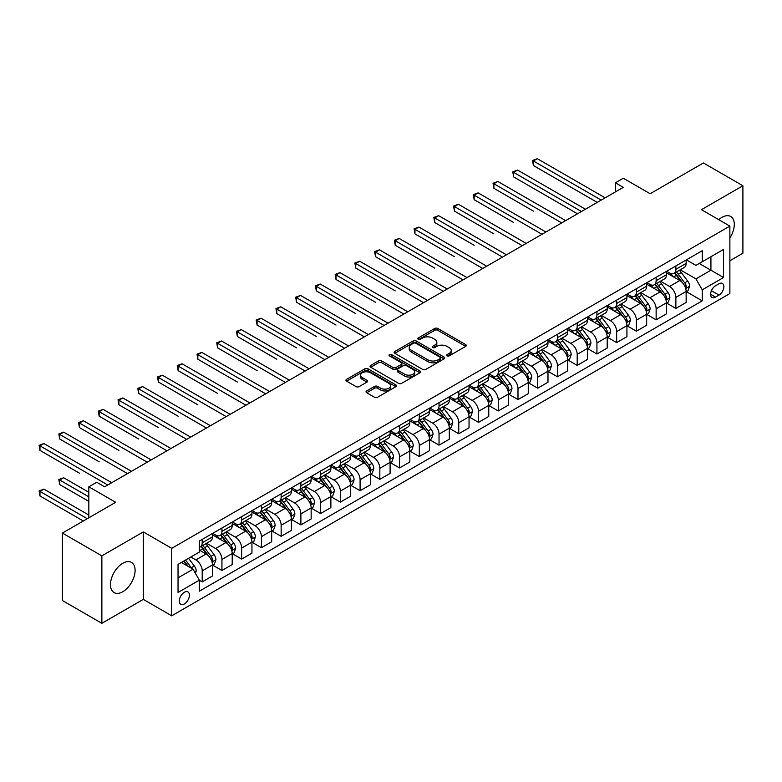 <?xml version="1.0" encoding="UTF-8"?>
<svg xmlns="http://www.w3.org/2000/svg" width="782" height="782" viewBox="0 0 782 782"><rect width="100%" height="100%" fill="white"/><g stroke="black" fill="none" stroke-linecap="round" stroke-linejoin="round"><path stroke-width="1.17" d="M447.06 355.888A1.535 0.89 0 0 0 449.23 355.888L465.691 346.377A2.19 1.261 0 0 0 466.336 345.488A2.19 1.261 0 0 0 465.691 344.588L437.793 328.479A2.19 1.261 0 0 0 434.694 328.479L418.233 337.99A1.535 0.89 0 0 0 417.784 338.616A1.535 0.89 0 0 0 418.233 339.241A1.535 0.89 0 0 0 420.403 339.241L422.534 338.01A7.018 4.047 0 0 1 432.446 338.01L434.772 339.349A7.018 4.047 0 0 1 436.825 342.213A7.018 4.047 0 0 1 434.772 345.077L432.642 346.309A1.535 0.89 0 0 0 432.192 346.934A1.535 0.89 0 0 0 432.642 347.56A1.535 0.89 0 0 0 434.812 347.56L436.942 346.328A7.018 4.047 0 0 1 446.864 346.328L449.191 347.677A7.018 4.047 0 0 1 451.243 350.541A7.018 4.047 0 0 1 449.191 353.405L447.06 354.627A1.535 0.89 0 0 0 446.61 355.263A1.535 0.89 0 0 0 447.06 355.888L447.06 354.627M122.784 591.73A17.419 10.058 120 0 0 134.162 576.383A17.419 10.058 120 0 0 131.493 562.424A17.419 10.058 120 0 0 122.784 563.284A17.419 10.058 120 0 0 111.406 578.631A17.419 10.058 120 0 0 114.074 592.59A17.419 10.058 120 0 0 122.784 591.73M729.87 237.924A17.419 10.058 120 0 0 730.691 216.477A17.419 10.058 120 0 0 721.982 217.347A17.419 10.058 120 0 0 718.775 219.683M184.357 603.948A7.146 4.125 120 0 0 189.029 597.644A7.146 4.125 120 0 0 187.934 591.925A7.146 4.125 120 0 0 184.357 592.277A7.146 4.125 120 0 0 179.694 598.572A7.146 4.125 120 0 0 180.789 604.3A7.146 4.125 120 0 0 184.357 603.948M366.66 390.941A2.19 1.261 0 0 0 366.015 391.831A2.19 1.261 0 0 0 366.66 392.73L374.49 397.246A2.19 1.261 0 0 0 377.589 397.246L395.878 386.689A2.19 1.261 0 0 0 396.513 385.79A2.19 1.261 0 0 0 395.878 384.9L367.98 368.791A2.19 1.261 0 0 0 364.881 368.791L346.592 379.348A2.19 1.261 0 0 0 345.947 380.248A2.19 1.261 0 0 0 346.592 381.137L356.045 386.601A2.19 1.261 0 0 0 359.143 386.601L366.973 382.075A2.19 1.261 0 0 0 367.608 381.186A2.19 1.261 0 0 0 366.973 380.287L362.281 377.579A5.865 3.382 0 0 1 360.561 375.194A5.865 3.382 0 0 1 364.187 372.066A5.865 3.382 0 0 1 370.57 372.799L388.937 383.395A5.865 3.382 0 0 1 390.658 385.79A5.865 3.382 0 0 1 387.041 388.918A5.865 3.382 0 0 1 380.648 388.185L377.589 386.416A2.19 1.261 0 0 0 374.49 386.416L366.66 390.941L366.66 392.73M729.87 260.738L742.9 253.212L742.9 185.754L703.429 162.969L650.135 193.731L623.293 178.237L615.405 182.793L623.293 187.357L104.622 486.805L96.733 482.25L88.835 486.805L88.835 517.801M101.865 555.855L101.865 623.313L143.311 599.383L143.311 531.926L101.865 555.855L62.394 533.07L115.677 502.298L88.835 486.805M143.311 531.926L171.727 548.338L729.87 226.096L729.87 293.553L171.727 615.796L171.727 548.338M742.9 185.754L701.454 209.684L729.87 226.096M422.681 369.417A2.19 1.261 0 0 0 425.789 369.417L444.068 358.86A2.19 1.261 0 0 0 444.714 357.961A2.19 1.261 0 0 0 444.068 357.071L416.18 340.962A2.19 1.261 0 0 0 413.072 340.962L394.793 351.519A2.19 1.261 0 0 0 394.148 352.418A2.19 1.261 0 0 0 394.793 353.308L422.681 369.417M390.052 356.221A1.535 0.89 0 0 1 391.616 356.436L391.616 354.608L419.973 370.981A2.19 1.261 0 0 1 420.618 371.88A2.19 1.261 0 0 1 419.973 372.77L401.684 383.336A2.19 1.261 0 0 1 398.585 383.336L370.688 367.227L370.688 365.438A2.19 1.261 0 0 0 370.052 366.328A2.19 1.261 0 0 0 370.688 367.227M370.688 365.438L378.517 360.922A2.19 1.261 0 0 1 381.616 360.922L392.926 367.452A2.19 1.261 0 0 0 396.024 367.452L401.225 364.451A2.19 1.261 0 0 0 401.86 363.562A2.19 1.261 0 0 0 401.225 362.662L389.446 355.859A1.535 0.89 0 0 1 388.996 355.233A1.535 0.89 0 0 1 389.944 354.422A1.535 0.89 0 0 1 391.616 354.608M101.865 623.313L62.394 600.527L62.394 533.07M718.981 283.798L715.51 285.801A6.921 3.998 120 0 0 710.985 291.901A6.921 3.998 120 0 0 712.04 297.453A6.921 3.998 120 0 0 715.51 297.111L718.981 295.107A6.921 3.998 120 0 0 723.506 288.998A6.921 3.998 120 0 0 722.441 283.455A6.921 3.998 120 0 0 718.981 283.798M686.371 259.868L695.931 265.381L702.246 261.735L702.246 250.709L199.361 541.046L199.361 552.072L178.042 564.379L178.042 592.463L199.361 580.156L199.361 591.182L702.246 300.845L702.246 289.819L695.931 278.881L680.232 269.81M702.246 261.735L723.555 249.429L723.555 277.512L702.246 289.819M143.311 599.383L171.727 615.796M615.405 182.793L615.405 191.913M699.245 263.466L710.926 270.22L710.926 256.721L723.555 249.429M695.931 278.881L710.926 270.22L723.555 277.512M178.042 577.869L193.046 569.218L181.356 562.463M199.361 580.244L202.206 581.886L202.206 570.85A8.934 5.161 -120 0 0 195.881 559.912L190.837 556.999M202.206 581.886L212.469 575.963L212.469 564.927A8.934 5.161 -120 0 0 206.145 553.988L199.361 550.069M212.704 565.161L221.941 570.489L221.941 559.462A8.934 5.161 -120 0 0 215.627 548.524L206.556 543.285M221.941 570.489L232.205 564.565L232.205 553.539A8.934 5.161 -120 0 0 225.881 542.591L212.469 534.849M232.44 553.764L241.677 559.091L241.677 548.065A8.934 5.161 -120 0 0 235.362 537.126L226.291 531.887M241.677 559.091L251.941 553.167L251.941 542.141A8.934 5.161 -120 0 0 245.626 531.203L232.205 523.451M252.175 542.366L261.413 547.703L261.413 536.667A8.934 5.161 -120 0 0 255.098 525.729L246.027 520.499M261.413 547.703L271.677 541.779L271.677 530.743A8.934 5.161 -120 0 0 265.362 519.805L251.941 512.054M271.911 530.968L281.149 536.305L281.149 525.279A8.934 5.161 -120 0 0 274.834 514.341L265.763 509.102M281.149 536.305L291.412 530.382L291.412 519.346A8.934 5.161 -120 0 0 285.098 508.408L271.677 500.666M291.647 519.58L300.884 524.908L300.884 513.882A8.934 5.161 -120 0 0 294.57 502.943L285.498 497.704M300.884 524.908L311.148 518.984L311.148 507.958A8.934 5.161 -120 0 0 304.833 497.02L291.412 489.268M311.383 508.183L320.62 513.52L320.62 502.484A8.934 5.161 -120 0 0 314.305 491.546L305.234 486.316M320.62 513.52L330.884 507.586L330.884 496.56A8.934 5.161 -120 0 0 324.569 485.622L311.148 477.87M331.118 496.785L340.356 502.122L340.356 491.096A8.934 5.161 -120 0 0 334.041 480.148L324.97 474.918M340.356 502.122L350.619 496.199L350.619 485.163A8.934 5.161 -120 0 0 344.305 474.224L330.884 466.483M350.854 485.397L360.091 490.725L360.091 479.698A8.934 5.161 -120 0 0 353.777 468.76L344.706 463.521M360.091 490.725L370.355 484.801L370.355 473.775A8.934 5.161 -120 0 0 364.041 462.836L350.619 455.085M370.59 474L379.827 479.337L379.827 468.301A8.934 5.161 -120 0 0 373.513 457.362L364.441 452.123M379.827 479.337L390.091 473.403L390.091 462.377A8.934 5.161 -120 0 0 383.776 451.439L370.355 443.687M390.326 462.602L399.563 467.939L399.563 456.903A8.934 5.161 -120 0 0 393.248 445.965L384.177 440.735M399.563 467.939L409.827 462.015L409.827 450.979A8.934 5.161 -120 0 0 403.512 440.041L390.091 432.29M410.061 451.214L419.299 456.541L419.299 445.515A8.934 5.161 -120 0 0 412.984 434.577L403.923 429.338M419.299 456.541L429.562 450.618L429.562 439.592A8.934 5.161 -120 0 0 423.248 428.644L409.827 420.902M429.797 439.816L439.034 445.144L439.034 434.118A8.934 5.161 -120 0 0 432.72 423.179L423.658 417.94M439.034 445.144L449.298 439.22L449.298 428.194A8.934 5.161 -120 0 0 442.983 417.256L429.562 409.504M449.542 428.419L458.77 433.756L458.77 422.72A8.934 5.161 -120 0 0 452.455 411.782L443.394 406.552M458.77 433.756L469.034 427.832L469.034 416.796A8.934 5.161 -120 0 0 462.719 405.858L449.298 398.106M469.278 417.021L478.516 422.358L478.516 411.332A8.934 5.161 -120 0 0 472.191 400.394L463.13 395.154M478.516 422.358L488.77 416.435L488.77 405.399A8.934 5.161 -120 0 0 482.455 394.46L469.034 386.719M489.014 405.633L498.251 410.961L498.251 399.934A8.934 5.161 -120 0 0 491.937 388.996L482.865 383.757M498.251 410.961L508.515 405.037L508.515 394.011A8.934 5.161 -120 0 0 502.191 383.072L488.77 375.321M508.75 394.236L517.987 399.573L517.987 388.537A8.934 5.161 -120 0 0 511.672 377.598L502.601 372.369M517.987 399.573L528.251 393.639L528.251 382.613A8.934 5.161 -120 0 0 521.936 371.675L508.515 363.923M528.485 382.838L537.723 388.175L537.723 377.149A8.934 5.161 -120 0 0 531.408 366.201L522.337 360.971M537.723 388.175L547.987 382.251L547.987 371.215A8.934 5.161 -120 0 0 541.672 360.277L528.251 352.535M548.221 371.45L557.458 376.777L557.458 365.751A8.934 5.161 -120 0 0 551.144 354.813L542.073 349.574M557.458 376.777L567.722 370.854L567.722 359.828A8.934 5.161 -120 0 0 561.408 348.889L547.987 341.138M567.957 360.052L577.194 365.389L577.194 354.354A8.934 5.161 -120 0 0 570.88 343.415L561.808 338.176M577.194 365.389L587.458 359.456L587.458 348.43A8.934 5.161 -120 0 0 581.143 337.492L567.722 329.74M587.693 348.655L596.93 353.992L596.93 342.956A8.934 5.161 -120 0 0 590.615 332.018L581.544 326.788M596.93 353.992L607.194 348.068L607.194 337.032A8.934 5.161 -120 0 0 600.879 326.094L587.458 318.352M607.428 337.267L616.666 342.594L616.666 331.568A8.934 5.161 -120 0 0 610.351 320.63L601.28 315.39M616.666 342.594L626.929 336.671L626.929 325.644A8.934 5.161 -120 0 0 620.615 314.696L607.194 306.955M627.164 325.869L636.401 331.197L636.401 320.17A8.934 5.161 -120 0 0 630.087 309.232L621.016 303.993M636.401 331.197L646.665 325.273L646.665 314.247A8.934 5.161 -120 0 0 640.35 303.308L626.929 295.557M646.9 314.472L656.137 319.809L656.137 308.773A8.934 5.161 -120 0 0 649.822 297.834L640.751 292.605M656.137 319.809L666.401 313.885L666.401 302.849A8.934 5.161 -120 0 0 660.086 291.911L646.665 284.159M666.635 303.074L675.873 308.411L675.873 297.385A8.934 5.161 -120 0 0 669.558 286.447L660.487 281.207M675.873 308.411L686.137 302.487L686.137 291.451A8.934 5.161 -120 0 0 679.822 280.513L666.401 272.771M666.635 271.266L669.558 272.947A8.934 5.161 -120 0 0 674.025 273.397A8.934 5.161 -120 0 0 675.873 269.301L675.873 265.929M646.9 282.664L649.822 284.345A8.934 5.161 -120 0 0 654.29 284.785A8.934 5.161 -120 0 0 656.137 280.699L656.137 277.327M627.164 294.052L630.087 295.743A8.934 5.161 -120 0 0 634.554 296.183A8.934 5.161 -120 0 0 636.401 292.097L636.401 288.724M607.428 305.449L610.351 307.13A8.934 5.161 -120 0 0 614.818 307.58A8.934 5.161 -120 0 0 616.666 303.484L616.666 300.112M587.693 316.847L590.615 318.528A8.934 5.161 -120 0 0 595.082 318.968A8.934 5.161 -120 0 0 596.93 314.882L596.93 311.51M567.957 328.235L570.88 329.926A8.934 5.161 -120 0 0 575.347 330.366A8.934 5.161 -120 0 0 577.194 326.28L577.194 322.907M548.221 339.632L551.144 341.323A8.934 5.161 -120 0 0 555.611 341.763A8.934 5.161 -120 0 0 557.458 337.677L557.458 334.295M528.485 351.03L531.408 352.711A8.934 5.161 -120 0 0 535.875 353.151A8.934 5.161 -120 0 0 537.723 349.065L537.723 345.693M508.75 362.418L511.672 364.109A8.934 5.161 -120 0 0 516.13 364.549A8.934 5.161 -120 0 0 517.987 360.463L517.987 357.091M489.014 373.816L491.937 375.507A8.934 5.161 -120 0 0 496.394 375.947A8.934 5.161 -120 0 0 498.251 371.861L498.251 368.488M469.278 385.213L472.191 386.895A8.934 5.161 -120 0 0 476.658 387.344A8.934 5.161 -120 0 0 478.516 383.248L478.516 379.876M449.542 396.601L452.455 398.292A8.934 5.161 -120 0 0 456.923 398.732A8.934 5.161 -120 0 0 458.77 394.646L458.77 391.274M429.797 407.999L432.72 409.69A8.934 5.161 -120 0 0 437.187 410.13A8.934 5.161 -120 0 0 439.034 406.044L439.034 402.671M410.061 419.396L412.984 421.078A8.934 5.161 -120 0 0 417.451 421.527A8.934 5.161 -120 0 0 419.299 417.432L419.299 414.059M390.326 430.794L393.248 432.475A8.934 5.161 -120 0 0 397.715 432.915A8.934 5.161 -120 0 0 399.563 428.829L399.563 425.457M370.59 442.182L373.513 443.873A8.934 5.161 -120 0 0 377.98 444.313A8.934 5.161 -120 0 0 379.827 440.227L379.827 436.855M350.854 453.58L353.777 455.271A8.934 5.161 -120 0 0 358.244 455.711A8.934 5.161 -120 0 0 360.091 451.615L360.091 448.242M331.118 464.977L334.041 466.659A8.934 5.161 -120 0 0 338.508 467.098A8.934 5.161 -120 0 0 340.356 463.012L340.356 459.64M311.383 476.365L314.305 478.056A8.934 5.161 -120 0 0 318.773 478.496A8.934 5.161 -120 0 0 320.62 474.41L320.62 471.038M291.647 487.763L294.57 489.454A8.934 5.161 -120 0 0 299.037 489.894A8.934 5.161 -120 0 0 300.884 485.808L300.884 482.435M271.911 499.16L274.834 500.842A8.934 5.161 -120 0 0 279.301 501.291A8.934 5.161 -120 0 0 281.149 497.196L281.149 493.823M252.175 510.548L255.098 512.239A8.934 5.161 -120 0 0 259.565 512.679A8.934 5.161 -120 0 0 261.413 508.593L261.413 505.221M232.44 521.946L235.362 523.637A8.934 5.161 -120 0 0 239.82 524.077A8.934 5.161 -120 0 0 241.677 519.991L241.677 516.619M212.704 533.344L215.627 535.025A8.934 5.161 -120 0 0 220.084 535.474A8.934 5.161 -120 0 0 221.941 531.379L221.941 528.006M686.371 291.686L702.246 300.845M674.025 273.397L684.289 267.464A8.934 5.161 -120 0 0 686.137 263.378L686.137 260.005M654.29 284.785L664.553 278.861A8.934 5.161 -120 0 0 666.401 274.775L666.401 271.403M634.554 296.183L644.818 290.259A8.934 5.161 -120 0 0 646.665 286.173L646.665 282.791M614.818 307.58L625.082 301.657A8.934 5.161 -120 0 0 626.929 297.561L626.929 294.188M595.082 318.968L605.346 313.044A8.934 5.161 -120 0 0 607.194 308.958L607.194 305.586M575.347 330.366L585.61 324.442A8.934 5.161 -120 0 0 587.458 320.356L587.458 316.984M555.611 341.763L565.875 335.84A8.934 5.161 -120 0 0 567.722 331.744L567.722 328.372M535.875 353.151L546.129 347.228A8.934 5.161 -120 0 0 547.987 343.142L547.987 339.769M516.13 364.549L526.394 358.625A8.934 5.161 -120 0 0 528.251 354.539L528.251 351.167M496.394 375.947L506.658 370.023A8.934 5.161 -120 0 0 508.515 365.927L508.515 362.555M476.658 387.344L486.922 381.411A8.934 5.161 -120 0 0 488.77 377.325L488.77 373.952M456.923 398.732L467.186 392.808A8.934 5.161 -120 0 0 469.034 388.722L469.034 385.35M437.187 410.13L447.451 404.206A8.934 5.161 -120 0 0 449.298 400.12L449.298 396.738M417.451 421.527L427.715 415.604A8.934 5.161 -120 0 0 429.562 411.508L429.562 408.136M397.715 432.915L407.979 426.992A8.934 5.161 -120 0 0 409.827 422.906L409.827 419.533M377.98 444.313L388.243 438.389A8.934 5.161 -120 0 0 390.091 434.303L390.091 430.931M358.244 455.711L368.508 449.787A8.934 5.161 -120 0 0 370.355 445.691L370.355 442.319M338.508 467.098L348.772 461.175A8.934 5.161 -120 0 0 350.619 457.089L350.619 453.716M318.773 478.496L329.036 472.572A8.934 5.161 -120 0 0 330.884 468.486L330.884 465.114M299.037 489.894L309.301 483.97A8.934 5.161 -120 0 0 311.148 479.874L311.148 476.502M279.301 501.291L289.565 495.358A8.934 5.161 -120 0 0 291.412 491.272L291.412 487.9M259.565 512.679L269.819 506.756A8.934 5.161 -120 0 0 271.677 502.67L271.677 499.297M239.82 524.077L250.084 518.153A8.934 5.161 -120 0 0 251.941 514.067L251.941 510.685M220.084 535.474L230.348 529.551A8.934 5.161 -120 0 0 232.205 525.455L232.205 522.083M199.361 547.224A8.934 5.161 -120 0 0 200.348 546.862L210.612 540.939A8.934 5.161 -120 0 0 212.469 536.853L212.469 533.48M200.348 546.862A8.934 5.161 -120 0 0 202.206 542.776L202.206 539.404M193.046 569.218L199.361 580.156M447.666 356.103L449.191 355.224A7.018 4.047 0 0 0 451.243 352.359L451.243 350.541M436.825 342.213L436.825 344.041A7.018 4.047 0 0 1 434.772 346.905L433.257 347.775M465.691 344.588L465.691 346.377L437.793 330.307A2.19 1.261 0 0 0 434.694 330.307L418.839 339.456M444.039 358.879L416.18 342.79A2.19 1.261 0 0 0 413.072 342.79L394.822 353.327L394.793 351.519M440.198 358.596A1.535 0.89 0 0 0 440.647 357.961A1.535 0.89 0 0 0 440.198 357.335L415.711 343.2A1.535 0.89 0 0 0 413.541 343.2L411.293 344.5A7.018 4.047 0 0 0 409.24 347.364A7.018 4.047 0 0 0 411.293 350.228L428.028 359.886A7.018 4.047 0 0 0 437.949 359.886L440.198 358.596L440.198 360.414A1.535 0.89 0 0 0 440.647 359.788L440.647 357.961M409.24 347.364L409.24 349.183A7.018 4.047 0 0 0 411.293 352.047L411.293 350.228M440.198 360.414L437.949 361.714A7.018 4.047 0 0 1 428.028 361.714L411.293 352.047M370.717 367.247L378.517 362.74L378.517 360.922M401.86 363.562L401.86 365.38A2.19 1.261 0 0 1 401.225 366.279L396.024 369.27A2.19 1.261 0 0 1 392.926 369.27L381.616 362.74A2.19 1.261 0 0 0 378.517 362.74M391.616 356.436L419.944 372.789M404.665 374.226A5.865 3.382 0 0 0 411.058 374.959A5.865 3.382 0 0 0 414.675 371.831A5.865 3.382 0 0 0 412.964 369.436L406.493 365.702A2.19 1.261 0 0 0 403.395 365.702L398.194 368.703A2.19 1.261 0 0 0 397.559 369.593A2.19 1.261 0 0 0 398.194 370.492L404.665 374.226L404.665 376.054A5.865 3.382 0 0 0 411.058 376.787A5.865 3.382 0 0 0 414.675 373.659L414.675 371.831M397.559 369.593L397.559 371.421A2.19 1.261 0 0 0 398.194 372.31L398.194 370.492M404.665 376.054L398.194 372.31M390.658 385.79L390.658 387.618A5.865 3.382 0 0 1 387.041 390.746A5.865 3.382 0 0 1 380.648 390.013L377.589 388.243A2.19 1.261 0 0 0 374.49 388.243L366.69 392.74M360.561 375.194L360.561 377.012A5.865 3.382 0 0 0 362.281 379.407L362.281 377.579M366.944 382.095L362.281 379.407M395.848 386.709L367.98 370.619A2.19 1.261 0 0 0 364.881 370.619L346.622 381.157M686.137 291.823L688.033 290.728L689.607 286.173A5.914 3.411 -120 0 0 687.72 281.129L681.269 272.517A17.087 9.863 -120 0 0 679.411 270.289M672.989 276.574A17.087 9.863 -120 0 0 669.49 272.908M685.599 288.196L686.42 286.417A5.914 3.411 -120 0 0 684.719 282.859L678.268 274.247A17.087 9.863 -120 0 0 676.41 272.019M674.817 272.938A14.184 8.182 60 0 1 677.144 275.577L682.608 282.869M533.383 211.101L493.901 188.315L493.901 183.75L497.851 181.473L565.669 220.622M674.514 273.113A17.087 9.863 60 0 1 676.381 275.342L680.663 281.07M601.192 200.114L533.383 160.965L537.322 158.687L605.141 197.836M597.243 202.391L533.383 165.52L533.383 160.965L532.513 160.466L537.322 158.687M533.383 165.52L532.513 160.466M666.401 303.211L668.297 302.126L669.871 297.561A5.914 3.411 -120 0 0 667.984 292.527L661.533 283.915A17.087 9.863 -120 0 0 659.676 281.676M653.253 287.972A17.087 9.863 -120 0 0 649.754 284.306M665.863 299.594L666.684 297.815A5.914 3.411 -120 0 0 664.983 294.257L658.532 285.645A17.087 9.863 -120 0 0 656.675 283.416M655.081 284.325A14.184 8.182 60 0 1 657.408 286.974L662.872 294.267M513.637 222.499L474.166 199.703L474.166 195.148L478.115 192.871L545.934 232.019M654.778 284.511A17.087 9.863 60 0 1 656.636 286.74L660.927 292.468M646.665 314.608L648.561 313.514L650.135 308.958A5.914 3.411 -120 0 0 648.249 303.915L641.797 295.303A17.087 9.863 -120 0 0 639.93 293.074M633.518 299.359A17.087 9.863 -120 0 0 630.018 295.704M646.128 310.982L646.949 309.213A5.914 3.411 -120 0 0 645.248 305.654L638.796 297.043A17.087 9.863 -120 0 0 636.939 294.804M635.346 295.723A14.184 8.182 60 0 1 637.672 298.372L643.136 305.654M493.901 233.886L454.43 211.101L454.43 206.546L458.379 204.258L526.198 243.417M635.043 295.899A17.087 9.863 60 0 1 636.9 298.137L641.191 303.856M626.929 326.006L628.826 324.911L630.4 320.356A5.914 3.411 -120 0 0 628.513 315.312L622.061 306.7A17.087 9.863 -120 0 0 620.194 304.472M613.782 310.757A17.087 9.863 -120 0 0 610.283 307.101M626.392 322.38L627.203 320.6A5.914 3.411 -120 0 0 625.512 317.042L619.061 308.431A17.087 9.863 -120 0 0 617.193 306.202M615.61 307.121A14.184 8.182 60 0 1 617.936 309.77L623.401 317.052M474.166 245.284L434.694 222.499L434.694 217.934L438.643 215.656L506.462 254.815M615.307 307.297A17.087 9.863 60 0 1 617.164 309.525L621.455 315.254M581.456 211.511L513.637 172.363L517.586 170.075L585.405 209.234M577.507 213.789L513.637 176.918L513.637 172.363L512.777 171.854L517.586 170.075M513.637 176.918L512.777 171.854M561.72 222.909L493.041 183.252L497.851 181.473M493.901 188.315L493.041 183.252M541.985 234.297L473.305 194.65L478.115 192.871M474.166 199.703L473.305 194.65M607.194 337.404L609.09 336.309L610.664 331.744A5.914 3.411 -120 0 0 608.777 326.71L602.326 318.098A17.087 9.863 -120 0 0 600.459 315.869M594.046 322.155A17.087 9.863 -120 0 0 590.547 318.489M606.656 333.777L607.467 331.998A5.914 3.411 -120 0 0 605.776 328.44L599.325 319.828A17.087 9.863 -120 0 0 597.458 317.6M595.874 318.518A14.184 8.182 60 0 1 598.201 321.158L603.655 328.45M454.43 256.682L414.959 233.886L414.959 229.331L418.908 227.054L486.717 266.203M595.571 318.694A17.087 9.863 60 0 1 597.428 320.923L601.72 326.651M522.249 245.695L453.56 206.037L458.379 204.258M454.43 211.101L453.56 206.037M587.458 348.792L589.354 347.697L590.928 343.142A5.914 3.411 -120 0 0 589.042 338.107L582.59 329.496A17.087 9.863 -120 0 0 580.723 327.257M574.311 333.543A17.087 9.863 -120 0 0 570.811 329.887M586.92 345.175L587.732 343.396A5.914 3.411 -120 0 0 586.041 339.838L579.589 331.226A17.087 9.863 -120 0 0 577.722 328.987M576.139 329.906A14.184 8.182 60 0 1 578.465 332.555L583.919 339.847M434.694 268.07L395.223 245.284L395.223 240.729L399.172 238.451L466.981 277.6M575.835 330.082A17.087 9.863 60 0 1 577.693 332.321L581.984 338.039M502.513 257.092L433.824 217.435L438.643 215.656M434.694 222.499L433.824 217.435M567.722 360.189L569.619 359.094L571.192 354.539A5.914 3.411 -120 0 0 569.306 349.495L562.854 340.884A17.087 9.863 -120 0 0 560.987 338.655M554.575 344.94A17.087 9.863 -120 0 0 551.075 341.284M567.185 356.563L567.996 354.793A5.914 3.411 -120 0 0 566.305 351.226L559.853 342.614A17.087 9.863 -120 0 0 557.986 340.385M556.403 341.304A14.184 8.182 60 0 1 558.729 343.953L564.184 351.235M414.959 279.467L375.487 256.682L375.487 252.117L379.436 249.839L447.245 288.998M556.09 341.48A17.087 9.863 60 0 1 557.957 343.709L562.248 349.437M482.777 268.48L414.089 228.833L418.908 227.054M414.959 233.886L414.089 228.833M547.987 371.587L549.883 370.492L551.457 365.927A5.914 3.411 -120 0 0 549.57 360.893L543.119 352.281A17.087 9.863 -120 0 0 541.252 350.053M534.839 356.338A17.087 9.863 -120 0 0 531.34 352.672M547.449 367.96L548.26 366.181A5.914 3.411 -120 0 0 546.569 362.623L540.118 354.011A17.087 9.863 -120 0 0 538.251 351.783M536.667 352.702A14.184 8.182 60 0 1 538.994 355.341L544.448 362.633M395.223 290.865L355.751 268.07L355.751 263.514L359.7 261.237L427.51 300.386M536.354 352.877A17.087 9.863 60 0 1 538.221 355.106L542.513 360.834M463.042 279.878L394.353 240.221L399.172 238.451M395.223 245.284L394.353 240.221M528.251 382.975L530.137 381.88L531.721 377.325A5.914 3.411 -120 0 0 529.834 372.291L523.383 363.679A17.087 9.863 -120 0 0 521.516 361.44M515.103 367.736A17.087 9.863 -120 0 0 511.604 364.07M527.703 379.358L528.524 377.579A5.914 3.411 -120 0 0 526.833 374.021L520.382 365.409A17.087 9.863 -120 0 0 518.515 363.171M516.931 364.089A14.184 8.182 60 0 1 519.258 366.738L524.712 374.031M375.487 302.263L336.016 279.467L336.016 274.912L339.965 272.635L407.774 311.783M516.619 364.265A17.087 9.863 60 0 1 518.486 366.504L522.777 372.222M443.306 291.275L374.617 251.618L379.436 249.839M375.487 256.682L374.617 251.618M508.515 394.372L510.402 393.278L511.985 388.722A5.914 3.411 -120 0 0 510.099 383.679L503.647 375.067A17.087 9.863 -120 0 0 501.78 372.838M495.368 379.123A17.087 9.863 -120 0 0 491.868 375.468M507.968 390.746L508.789 388.977A5.914 3.411 -120 0 0 507.098 385.418L500.646 376.807A17.087 9.863 -120 0 0 498.779 374.568M497.186 375.487A14.184 8.182 60 0 1 499.522 378.136L504.977 385.418M355.751 313.65L316.28 290.865L316.28 286.31L320.229 284.022L388.038 323.181M496.883 375.663A17.087 9.863 60 0 1 498.75 377.892L503.041 383.62M423.561 302.663L354.881 263.016L359.7 261.237M355.751 268.07L354.881 263.016M488.77 405.77L490.666 404.675L492.249 400.12A5.914 3.411 -120 0 0 490.363 395.076L483.911 386.464A17.087 9.863 -120 0 0 482.044 384.236M475.632 390.521A17.087 9.863 -120 0 0 472.132 386.855M488.232 402.144L489.053 400.364A5.914 3.411 -120 0 0 487.362 396.806L480.91 388.195A17.087 9.863 -120 0 0 479.043 385.966M477.45 386.885A14.184 8.182 60 0 1 479.786 389.524L485.241 396.816M336.016 325.048L296.544 302.263L296.544 297.698L300.493 295.42L368.302 334.569M477.147 387.061A17.087 9.863 60 0 1 479.014 389.289L483.305 395.018M403.825 314.061L335.146 274.414L339.965 272.635M336.016 279.467L335.146 274.414M469.034 417.158L470.93 416.073L472.514 411.508A5.914 3.411 -120 0 0 470.627 406.474L464.176 397.862A17.087 9.863 -120 0 0 462.309 395.624M455.886 401.919A17.087 9.863 -120 0 0 452.397 398.253M468.496 413.541L469.317 411.762A5.914 3.411 -120 0 0 467.626 408.204L461.175 399.592A17.087 9.863 -120 0 0 459.308 397.364M457.714 398.273A14.184 8.182 60 0 1 460.041 400.922L465.505 408.214M316.28 336.446L276.808 313.65L276.808 309.095L280.748 306.818L348.567 345.967M457.411 398.449A17.087 9.863 60 0 1 459.278 400.687L463.57 406.415M384.089 325.459L315.41 285.801L320.229 284.022M316.28 290.865L315.41 285.801M449.298 428.556L451.194 427.461L452.778 422.906A5.914 3.411 -120 0 0 450.882 417.862L444.43 409.25A17.087 9.863 -120 0 0 442.573 407.021M436.151 413.307A17.087 9.863 -120 0 0 432.661 409.651M448.76 424.929L449.582 423.16A5.914 3.411 -120 0 0 447.891 419.602L441.439 410.99A17.087 9.863 -120 0 0 439.572 408.751M437.979 409.67A14.184 8.182 60 0 1 440.305 412.319L445.769 419.602M296.544 347.834L257.073 325.048L257.073 320.493L261.012 318.206L328.831 357.364M437.676 409.846A17.087 9.863 60 0 1 439.543 412.085L443.824 417.803M364.353 336.856L295.674 297.199L300.493 295.42M296.544 302.263L295.674 297.199M429.562 439.953L431.459 438.858L433.042 434.303A5.914 3.411 -120 0 0 431.146 429.259L424.694 420.648A17.087 9.863 -120 0 0 422.837 418.419M416.415 424.704A17.087 9.863 -120 0 0 412.925 421.048M429.025 436.327L429.846 434.548A5.914 3.411 -120 0 0 428.145 430.99L421.693 422.378A17.087 9.863 -120 0 0 419.836 420.149M418.243 421.068A14.184 8.182 60 0 1 420.569 423.717L426.034 430.999M276.808 359.231L237.337 336.446L237.337 331.881L241.276 329.603L309.095 368.762M417.94 421.244A17.087 9.863 60 0 1 419.807 423.473L424.088 429.201M344.618 348.244L275.938 308.597L280.748 306.818M276.808 313.65L275.938 308.597M409.827 451.351L411.723 450.256L413.297 445.691A5.914 3.411 -120 0 0 411.41 440.657L404.959 432.045A17.087 9.863 -120 0 0 403.101 429.807M396.679 436.102A17.087 9.863 -120 0 0 393.19 432.436M409.289 447.724L410.11 445.945A5.914 3.411 -120 0 0 408.409 442.387L401.958 433.775A17.087 9.863 -120 0 0 400.101 431.547M398.507 432.466A14.184 8.182 60 0 1 400.834 435.105L406.298 442.397M257.073 370.629L217.591 347.834L217.591 343.278L221.541 341.001L289.36 380.15M398.204 432.642A17.087 9.863 60 0 1 400.071 434.87L404.353 440.598M324.882 359.642L256.203 319.985L261.012 318.206M257.073 325.048L256.203 319.985M390.091 462.739L391.987 461.644L393.561 457.089A5.914 3.411 -120 0 0 391.674 452.055L385.223 443.443A17.087 9.863 -120 0 0 383.366 441.204M376.944 447.49A17.087 9.863 -120 0 0 373.444 443.834M389.553 459.112L390.374 457.343A5.914 3.411 -120 0 0 388.674 453.785L382.222 445.173A17.087 9.863 -120 0 0 380.365 442.935M378.771 443.853A14.184 8.182 60 0 1 381.098 446.502L386.562 453.795M237.337 382.017L197.856 359.231L197.856 354.676L201.805 352.399L269.624 391.547M378.468 444.029A17.087 9.863 60 0 1 380.335 446.268L384.617 451.986M305.146 371.039L236.467 331.382L241.276 329.603M237.337 336.446L236.467 331.382M370.355 474.136L372.252 473.042L373.825 468.486A5.914 3.411 -120 0 0 371.939 463.443L365.487 454.831A17.087 9.863 -120 0 0 363.62 452.602M357.208 458.887A17.087 9.863 -120 0 0 353.708 455.232M369.818 470.51L370.639 468.741A5.914 3.411 -120 0 0 368.938 465.173L362.486 456.561A17.087 9.863 -120 0 0 360.629 454.332M359.036 455.251A14.184 8.182 60 0 1 361.362 457.9L366.826 465.182M217.591 393.414L178.12 370.629L178.12 366.064L182.069 363.786L249.888 402.945M358.733 455.427A17.087 9.863 60 0 1 360.59 457.656L364.881 463.384M285.41 382.427L216.731 342.78L221.541 341.001M217.591 347.834L216.731 342.78M350.619 485.534L352.516 484.439L354.09 479.874A5.914 3.411 -120 0 0 352.203 474.84L345.752 466.228A17.087 9.863 -120 0 0 343.885 464M337.472 470.285A17.087 9.863 -120 0 0 333.973 466.619M350.082 481.908L350.893 480.128A5.914 3.411 -120 0 0 349.202 476.57L342.751 467.959A17.087 9.863 -120 0 0 340.893 465.73M339.3 466.649A14.184 8.182 60 0 1 341.626 469.288L347.091 476.58M197.856 404.812L158.384 382.017L158.384 377.462L162.333 375.184L230.152 414.333M338.997 466.825A17.087 9.863 60 0 1 340.854 469.053L345.145 474.782M265.675 393.825L196.996 354.168L201.805 352.399M197.856 359.231L196.996 354.168M330.884 496.922L332.78 495.827L334.354 491.272A5.914 3.411 -120 0 0 332.467 486.238L326.016 477.626A17.087 9.863 -120 0 0 324.149 475.388M317.736 481.673A17.087 9.863 -120 0 0 314.237 478.017M330.346 493.305L331.157 491.526A5.914 3.411 -120 0 0 329.466 487.968L323.015 479.356A17.087 9.863 -120 0 0 321.148 477.118M319.564 478.037A14.184 8.182 60 0 1 321.891 480.686L327.345 487.978M178.12 416.21L138.649 393.414L138.649 388.859L142.598 386.582L210.417 425.731M319.261 478.213A17.087 9.863 60 0 1 321.119 480.451L325.41 486.169M245.939 405.223L177.25 365.565L182.069 363.786M178.12 370.629L177.25 365.565M311.148 508.32L313.044 507.225L314.618 502.67A5.914 3.411 -120 0 0 312.732 497.626L306.28 489.014A17.087 9.863 -120 0 0 304.413 486.785M298.001 493.071A17.087 9.863 -120 0 0 294.501 489.415M310.61 504.693L311.422 502.924A5.914 3.411 -120 0 0 309.731 499.366L303.279 490.754A17.087 9.863 -120 0 0 301.412 488.515M299.829 489.434A14.184 8.182 60 0 1 302.155 492.083L307.609 499.366M158.384 427.598L118.913 404.812L118.913 400.257L122.862 397.97L190.671 437.128M299.526 489.61A17.087 9.863 60 0 1 301.383 491.839L305.674 497.567M226.203 416.611L157.514 376.963L162.333 375.184M158.384 382.017L157.514 376.963M291.412 519.717L293.309 518.622L294.882 514.067A5.914 3.411 -120 0 0 292.996 509.023L286.544 500.412A17.087 9.863 -120 0 0 284.677 498.183M278.265 504.468A17.087 9.863 -120 0 0 274.765 500.803M290.875 516.091L291.686 514.312A5.914 3.411 -120 0 0 289.995 510.754L283.543 502.142A17.087 9.863 -120 0 0 281.676 499.913M280.093 500.832A14.184 8.182 60 0 1 282.419 503.471L287.874 510.763M138.649 438.995L99.177 416.2L99.177 411.645L103.126 409.367L170.935 448.516M279.78 501.008A17.087 9.863 60 0 1 281.647 503.237L285.938 508.965M206.468 428.008L137.779 388.361L142.598 386.582M138.649 393.414L137.779 388.361M271.677 531.105L273.573 530.02L275.147 525.455A5.914 3.411 -120 0 0 273.26 520.421L266.809 511.809A17.087 9.863 -120 0 0 264.942 509.571M258.529 515.866A17.087 9.863 -120 0 0 255.03 512.2M271.139 527.488L271.95 525.709A5.914 3.411 -120 0 0 270.259 522.151L263.808 513.539A17.087 9.863 -120 0 0 261.941 511.311M260.357 512.22A14.184 8.182 60 0 1 262.684 514.869L268.138 522.161M118.913 450.393L79.441 427.598L79.441 423.042L83.391 420.765L151.2 459.914M260.044 512.396A17.087 9.863 60 0 1 261.911 514.634L266.203 520.362M186.732 439.406L118.043 399.749L122.862 397.97M118.913 404.812L118.043 399.749M251.941 542.503L253.827 541.408L255.411 536.853A5.914 3.411 -120 0 0 253.524 531.809L247.073 523.197A17.087 9.863 -120 0 0 245.206 520.968M238.793 527.254A17.087 9.863 -120 0 0 235.294 523.598M251.393 538.876L252.215 537.107A5.914 3.411 -120 0 0 250.523 533.549L244.072 524.937A17.087 9.863 -120 0 0 242.205 522.699M240.621 523.617A14.184 8.182 60 0 1 242.948 526.266L248.402 533.549M99.177 461.781L59.706 438.995L59.706 434.44L63.655 432.153L131.464 471.311M240.309 523.793A17.087 9.863 60 0 1 242.176 526.032L246.467 531.75M166.996 450.803L98.307 411.146L103.126 409.367M99.177 416.2L98.307 411.146M232.205 553.9L234.092 552.806L235.675 548.25A5.914 3.411 -120 0 0 233.789 543.207L227.337 534.595A17.087 9.863 -120 0 0 225.47 532.366M219.058 538.651A17.087 9.863 -120 0 0 215.558 534.996M231.658 550.274L232.479 548.495A5.914 3.411 -120 0 0 230.788 544.937L224.336 536.325A17.087 9.863 -120 0 0 222.469 534.096M220.886 535.015A14.184 8.182 60 0 1 223.212 537.664L228.667 544.946M79.441 473.178L39.97 450.393L39.97 445.828L43.919 443.55L111.728 482.699M220.573 535.191A17.087 9.863 60 0 1 222.44 537.42L226.731 543.148M147.251 462.191L78.571 422.544L83.391 420.765M79.441 427.598L78.571 422.544M212.469 565.298L214.356 564.203L215.94 559.638A5.914 3.411 -120 0 0 214.053 554.604L207.601 545.992A17.087 9.863 -120 0 0 205.734 543.754M211.922 561.672L212.743 559.892A5.914 3.411 -120 0 0 211.052 556.334L204.601 547.723A17.087 9.863 -120 0 0 202.734 545.494M201.14 546.413A14.184 8.182 60 0 1 203.476 549.052L208.931 556.344M88.835 492.279L63.655 477.734L59.706 480.011L59.706 484.576L88.835 501.389M200.837 546.589A17.087 9.863 60 0 1 202.704 548.817L206.995 554.546M59.706 484.576L58.836 479.513L88.835 496.834M58.836 479.513L63.655 477.734M127.515 473.589L58.836 433.932L63.655 432.153M59.706 438.995L58.836 433.932M195.412 573.314L196.204 571.036A5.914 3.411 -120 0 0 194.317 566.002L188.56 558.309M88.835 515.064L43.919 489.131L39.97 491.409L39.97 495.964L83.312 520.988M191.854 568.524A5.914 3.411 -120 0 0 191.316 567.732L185.559 560.049M184.073 560.899L188.208 566.422M183.662 561.134L187.172 565.826M39.97 495.964L39.1 490.91L87.252 518.71M39.1 490.91L43.919 489.131M107.779 484.987L39.1 445.329L43.919 443.55M39.97 450.393L39.1 445.329M195.881 559.912L206.145 553.988M215.627 548.524L225.881 542.591M235.362 537.126L245.626 531.203M255.098 525.729L265.362 519.805M274.834 514.341L285.098 508.408M294.57 502.943L304.833 497.02M314.305 491.546L324.569 485.622M334.041 480.148L344.305 474.224M353.777 468.76L364.041 462.836M373.513 457.362L383.776 451.439M393.248 445.965L403.512 440.041M412.984 434.577L423.248 428.644M432.72 423.179L442.983 417.256M452.455 411.782L462.719 405.858M472.191 400.394L482.455 394.46M491.937 388.996L502.191 383.072M511.672 377.598L521.936 371.675M531.408 366.201L541.672 360.277M551.144 354.813L561.408 348.889M570.88 343.415L581.143 337.492M590.615 332.018L600.879 326.094M610.351 320.63L620.615 314.696M630.087 309.232L640.35 303.308M649.822 297.834L660.086 291.911M669.558 286.447L679.822 280.513M675.873 269.301L686.137 263.378M675.873 297.385L686.137 291.451M656.137 308.773L666.401 302.849M656.137 280.699L666.401 274.775M636.401 320.17L646.665 314.247M636.401 292.097L646.665 286.173M616.666 331.568L626.929 325.644M616.666 303.484L626.929 297.561M596.93 342.956L607.194 337.032M596.93 314.882L607.194 308.958M577.194 354.354L587.458 348.43M577.194 326.28L587.458 320.356M557.458 365.751L567.722 359.828M557.458 337.677L567.722 331.744M537.723 377.149L547.987 371.215M537.723 349.065L547.987 343.142M517.987 388.537L528.251 382.613M517.987 360.463L528.251 354.539M498.251 399.934L508.515 394.011M498.251 371.861L508.515 365.927M478.516 411.332L488.77 405.399M478.516 383.248L488.77 377.325M458.77 422.72L469.034 416.796M458.77 394.646L469.034 388.722M439.034 434.118L449.298 428.194M439.034 406.044L449.298 400.12M419.299 445.515L429.562 439.592M419.299 417.432L429.562 411.508M399.563 456.903L409.827 450.979M399.563 428.829L409.827 422.906M379.827 468.301L390.091 462.377M379.827 440.227L390.091 434.303M360.091 479.698L370.355 473.775M360.091 451.615L370.355 445.691M340.356 491.096L350.619 485.163M340.356 463.012L350.619 457.089M320.62 502.484L330.884 496.56M320.62 474.41L330.884 468.486M300.884 513.882L311.148 507.958M300.884 485.808L311.148 479.874M281.149 525.279L291.412 519.346M281.149 497.196L291.412 491.272M261.413 536.667L271.677 530.743M261.413 508.593L271.677 502.67M241.677 548.065L251.941 542.141M241.677 519.991L251.941 514.067M221.941 559.462L232.205 553.539M221.941 531.379L232.205 525.455M202.206 570.85L212.469 564.927M202.206 542.776L212.469 536.853M711.405 290.728L718.981 295.107M710.613 294.286L715.51 297.111M449.191 355.224L449.191 353.405M432.642 347.56L432.642 346.309M434.772 346.905L434.772 345.077M418.233 339.241L418.233 337.99M434.694 330.307L434.694 328.479M437.793 330.307L437.793 328.479M413.072 342.79L413.072 340.962M416.18 342.79L416.18 340.962M444.068 358.86L444.068 357.071M428.028 361.714L428.028 359.886M437.949 361.714L437.949 359.886M381.616 362.74L381.616 360.922M392.926 369.27L392.926 367.452M396.024 369.27L396.024 367.452M401.225 366.279L401.225 364.451M419.973 372.77L419.973 370.981M374.49 388.243L374.49 386.416M377.589 388.243L377.589 386.416M380.648 390.013L380.648 388.185M366.973 382.075L366.973 380.287M346.592 381.137L346.592 379.348M364.881 370.619L364.881 368.791M367.98 370.619L367.98 368.791M395.878 386.689L395.878 384.9M685.697 288.519L689.568 286.28M678.268 274.247L681.269 272.517M673.615 276.936L676.381 275.342M684.719 282.859L687.72 281.129M684.25 285.176L686.42 286.417M665.961 299.917L669.832 297.678M658.532 285.645L661.533 283.915M653.879 288.333L656.636 286.74M664.983 294.257L667.984 292.527M664.514 296.564L666.684 297.815M646.225 311.314L650.096 309.076M638.796 297.043L641.797 295.303M634.143 299.721L636.9 298.137M645.248 305.654L648.249 303.915M644.779 307.961L646.949 309.213M626.49 322.702L630.36 320.464M619.061 308.431L622.061 306.7M614.408 311.119L617.164 309.525M625.512 317.042L628.513 315.312M625.043 319.359L627.203 320.6M606.754 334.1L610.625 331.861M599.325 319.828L602.326 318.098M594.672 322.516L597.428 320.923M605.776 328.44L608.777 326.71M605.307 330.747L607.467 331.998M587.018 345.497L590.889 343.259M579.589 331.226L582.59 329.496M574.936 333.914L577.693 332.321M586.041 339.838L589.042 338.107M585.571 342.145L587.732 343.396M567.282 356.885L571.153 354.647M559.853 342.614L562.854 340.884M555.2 345.302L557.957 343.709M566.305 351.226L569.306 349.495M565.836 353.542L567.996 354.793M547.537 368.283L551.418 366.044M540.118 354.011L543.119 352.281M535.465 356.7L538.221 355.106M546.569 362.623L549.57 360.893M546.1 364.94L548.26 366.181M527.801 379.681L531.682 377.442M520.382 365.409L523.383 363.679M515.729 368.097L518.486 366.504M526.833 374.021L529.834 372.291M526.364 376.328L528.524 377.579M508.065 391.068L511.946 388.84M500.646 376.807L503.647 375.067M495.993 379.485L498.75 377.892M507.098 385.418L510.099 383.679M506.628 387.725L508.789 388.977M488.33 402.466L492.21 400.228M480.91 388.195L483.911 386.464M476.258 390.883L479.014 389.289M487.362 396.806L490.363 395.076M486.893 399.123L489.053 400.364M468.594 413.864L472.475 411.625M461.175 399.592L464.176 397.862M456.522 402.28L459.278 400.687M467.626 408.204L470.627 406.474M467.157 410.511L469.317 411.762M448.858 425.261L452.739 423.023M441.439 410.99L444.43 409.25M436.786 413.668L439.543 412.085M447.891 419.602L450.882 417.862M447.421 421.909L449.582 423.16M429.123 436.649L433.003 434.411M421.693 422.378L424.694 420.648M417.05 425.066L419.807 423.473M428.145 430.99L431.146 429.259M427.686 433.306L429.846 434.548M409.387 448.047L413.267 445.808M401.958 433.775L404.959 432.045M397.315 436.464L400.071 434.87M408.409 442.387L411.41 440.657M407.94 444.694L410.11 445.945M389.651 459.445L393.522 457.206M382.222 445.173L385.223 443.443M377.569 447.851L380.335 446.268M388.674 453.785L391.674 452.055M388.204 456.092L390.374 457.343M369.915 470.832L373.786 468.594M362.486 456.561L365.487 454.831M357.833 459.249L360.59 457.656M368.938 465.173L371.939 463.443M368.469 467.489L370.639 468.741M350.18 482.23L354.05 479.992M342.751 467.959L345.752 466.228M338.098 470.647L340.854 469.053M349.202 476.57L352.203 474.84M348.733 478.887L350.893 480.128M330.444 493.628L334.315 491.389M323.015 479.356L326.016 477.626M318.362 482.044L321.119 480.451M329.466 487.968L332.467 486.238M328.997 490.275L331.157 491.526M310.708 505.016L314.579 502.787M303.279 490.754L306.28 489.014M298.626 493.432L301.383 491.839M309.731 499.366L312.732 497.626M309.261 501.673L311.422 502.924M290.972 516.413L294.843 514.175M283.543 502.142L286.544 500.412M278.891 504.83L281.647 503.237M289.995 510.754L292.996 509.023M289.526 513.07L291.686 514.312M271.227 527.811L275.108 525.572M263.808 513.539L266.809 511.809M259.155 516.228L261.911 514.634M270.259 522.151L273.26 520.421M269.79 524.458L271.95 525.709M251.491 539.209L255.372 536.97M244.072 524.937L247.073 523.197M239.419 527.615L242.176 526.032M250.523 533.549L253.524 531.809M250.054 535.856L252.215 537.107M231.755 550.596L235.636 548.358M224.336 536.325L227.337 534.595M219.683 539.013L222.44 537.42M230.788 544.937L233.789 543.207M230.319 547.253L232.479 548.495M212.02 561.994L215.9 559.756M204.601 547.723L207.601 545.992M199.948 550.411L202.704 548.817M211.052 556.334L214.053 554.604M210.583 558.641L212.743 559.892M194.659 572.013L196.165 571.153M191.316 567.732L194.317 566.002"/></g></svg>

